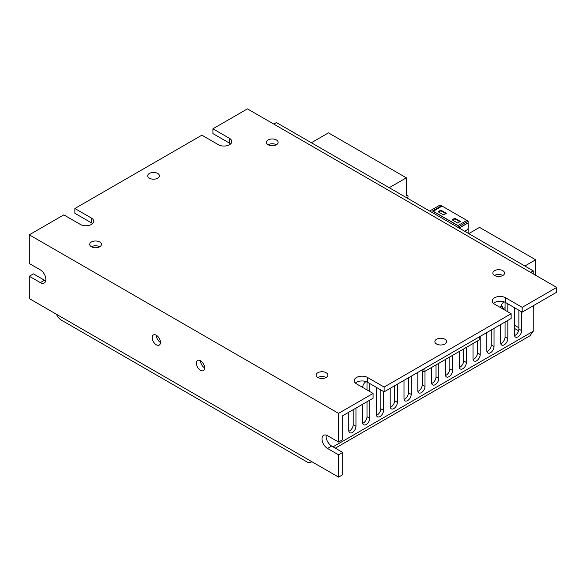 <?xml version="1.0" encoding="UTF-8"?>
<svg xmlns="http://www.w3.org/2000/svg" width="586" height="586" viewBox="0 0 586 586"><rect width="100%" height="100%" fill="white"/><g stroke="black" fill="none" stroke-linecap="round" stroke-linejoin="round"><path stroke-width="0.88" d="M348.78 412.244L348.78 430.417A5.076 2.93 120 0 0 349.827 432.746A5.076 2.93 120 0 0 352.369 432.49A5.076 2.93 120 0 0 355.958 426.278L355.958 408.098M348.853 431.237A5.076 2.93 120 0 0 349.608 430.9A5.076 2.93 120 0 0 353.197 424.682L353.197 409.695M362.58 404.274L362.58 422.447A5.076 2.93 120 0 0 363.635 424.769A5.076 2.93 120 0 0 366.177 424.52A5.076 2.93 120 0 0 369.766 418.301L369.766 400.128M362.661 423.268A5.076 2.93 120 0 0 363.415 422.931A5.076 2.93 120 0 0 367.004 416.712L367.004 401.725M376.388 387.375L376.388 414.478A5.076 2.93 120 0 0 377.443 416.8A5.076 2.93 120 0 0 379.977 416.551A5.076 2.93 120 0 0 383.566 410.332L383.566 391.521M376.468 415.298A5.076 2.93 120 0 0 377.216 414.954A5.076 2.93 120 0 0 380.805 408.742L380.805 389.924M390.195 388.335L390.195 406.508A5.076 2.93 120 0 0 391.25 408.83A5.076 2.93 120 0 0 393.785 408.581A5.076 2.93 120 0 0 397.374 402.362L397.374 384.189M390.276 407.329A5.076 2.93 120 0 0 391.023 406.984A5.076 2.93 120 0 0 394.612 400.765L394.612 385.778M404.003 380.358L404.003 398.539A5.076 2.93 120 0 0 405.051 400.861A5.076 2.93 120 0 0 407.592 400.612A5.076 2.93 120 0 0 411.182 394.393L411.182 376.219M404.084 399.359A5.076 2.93 120 0 0 404.831 399.015A5.076 2.93 120 0 0 408.42 392.796L408.42 377.809M417.811 372.388L417.811 390.562A5.076 2.93 120 0 0 418.858 392.891A5.076 2.93 120 0 0 421.4 392.635A5.076 2.93 120 0 0 424.989 386.423L424.989 371.275M417.891 391.382A5.076 2.93 120 0 0 418.638 391.045A5.076 2.93 120 0 0 422.228 384.826L422.228 370.799M431.618 367.451L431.618 382.592A5.076 2.93 120 0 0 432.666 384.921A5.076 2.93 120 0 0 435.208 384.665A5.076 2.93 120 0 0 438.797 378.446L438.797 363.305M431.692 383.412A5.076 2.93 120 0 0 432.446 383.076A5.076 2.93 120 0 0 436.035 376.857L436.035 364.895M445.419 359.474L445.419 374.622A5.076 2.93 120 0 0 446.473 376.945A5.076 2.93 120 0 0 449.008 376.695A5.076 2.93 120 0 0 452.597 370.477L452.597 355.336M445.499 375.443A5.076 2.93 120 0 0 446.246 375.099A5.076 2.93 120 0 0 449.843 368.887L449.843 356.925M459.226 351.505L459.226 366.653A5.076 2.93 120 0 0 460.281 368.975A5.076 2.93 120 0 0 462.815 368.726A5.076 2.93 120 0 0 466.405 362.507L466.405 347.359M459.307 367.473A5.076 2.93 120 0 0 460.054 367.129A5.076 2.93 120 0 0 463.643 360.91L463.643 348.956M473.034 343.535L473.034 358.683A5.076 2.93 120 0 0 474.089 361.005A5.076 2.93 120 0 0 476.623 360.756A5.076 2.93 120 0 0 480.212 354.537L480.212 336.364M473.114 359.504A5.076 2.93 120 0 0 473.862 359.159A5.076 2.93 120 0 0 477.451 352.94L477.451 340.986M486.841 332.533L486.841 350.714A5.076 2.93 120 0 0 487.889 353.036A5.076 2.93 120 0 0 490.431 352.779A5.076 2.93 120 0 0 494.02 346.568L494.02 328.394M486.922 351.527A5.076 2.93 120 0 0 487.669 351.19A5.076 2.93 120 0 0 491.258 344.971L491.258 329.984M500.649 324.563L500.649 342.737A5.076 2.93 120 0 0 501.697 345.066A5.076 2.93 120 0 0 504.238 344.81A5.076 2.93 120 0 0 507.828 338.591L507.828 320.417M500.722 343.557A5.076 2.93 120 0 0 501.477 343.22A5.076 2.93 120 0 0 505.066 337.001L505.066 322.014M514.449 307.665L514.449 334.767A5.076 2.93 120 0 0 515.504 337.089A5.076 2.93 120 0 0 518.046 336.84A5.076 2.93 120 0 0 521.635 330.621L521.635 311.811M514.53 335.588A5.076 2.93 120 0 0 515.284 335.243A5.076 2.93 120 0 0 518.874 329.032L518.874 310.214M204.639 367.927A5.86 3.384 -120 0 0 202.082 362.031A5.86 3.384 -120 0 0 197.57 360.463A5.86 3.384 -120 0 0 196.354 363.144A5.86 3.384 -120 0 0 198.91 369.041A5.86 3.384 -120 0 0 203.43 370.608A5.86 3.384 -120 0 0 204.639 367.927A5.86 3.384 -120 0 1 200.5 360.756L200.5 360.756M160.461 342.422A5.86 3.384 -120 0 0 157.905 336.525A5.86 3.384 -120 0 0 153.386 334.958A5.86 3.384 -120 0 0 152.177 337.639A5.86 3.384 -120 0 0 154.733 343.535A5.86 3.384 -120 0 0 159.246 345.103A5.86 3.384 -120 0 0 160.461 342.422A5.86 3.384 -120 0 1 156.316 335.243L156.316 335.243M91.431 246.765A5.86 3.384 180 0 1 89.709 244.377A5.86 3.384 180 0 1 93.328 241.249A5.86 3.384 180 0 1 99.715 241.989A5.86 3.384 180 0 1 101.429 244.377A5.86 3.384 180 0 1 97.811 247.504A5.86 3.384 180 0 1 91.431 246.765A5.86 3.384 180 0 1 99.715 246.765M494.569 275.464A5.86 3.384 180 0 1 492.855 273.069A5.86 3.384 180 0 1 496.474 269.948A5.86 3.384 180 0 1 502.854 270.681A5.86 3.384 180 0 1 504.568 273.069A5.86 3.384 180 0 1 500.957 276.196A5.86 3.384 180 0 1 494.569 275.464A5.86 3.384 180 0 1 502.854 275.464M268.146 144.742A5.86 3.384 180 0 1 266.432 142.347A5.86 3.384 180 0 1 270.051 139.226A5.86 3.384 180 0 1 276.431 139.959A5.86 3.384 180 0 1 278.145 142.347A5.86 3.384 180 0 1 274.534 145.475A5.86 3.384 180 0 1 268.146 144.742A5.86 3.384 180 0 1 276.431 144.742M317.854 377.494A5.86 3.384 180 0 1 316.132 375.099A5.86 3.384 180 0 1 319.751 371.978A5.86 3.384 180 0 1 326.138 372.711A5.86 3.384 180 0 1 327.852 375.099A5.86 3.384 180 0 1 324.234 378.226A5.86 3.384 180 0 1 317.854 377.494A5.86 3.384 180 0 1 326.138 377.494M444.869 339.228A5.86 3.384 180 0 1 446.583 341.623A5.86 3.384 180 0 1 442.972 344.744A5.86 3.384 180 0 1 436.585 344.011A5.86 3.384 180 0 1 434.871 341.623A5.86 3.384 180 0 1 438.489 338.496A5.86 3.384 180 0 1 444.869 339.228M157.7 173.434A5.86 3.384 180 0 1 159.414 175.829A5.86 3.384 180 0 1 155.795 178.95A5.86 3.384 180 0 1 149.415 178.217A5.86 3.384 180 0 1 147.701 175.829A5.86 3.384 180 0 1 151.313 172.702A5.86 3.384 180 0 1 157.7 173.434M338.562 442.056L338.562 413.364L373.077 393.433L373.077 398.216L342.7 415.752L342.7 439.668L338.562 442.056L327.515 435.684A7.808 4.512 -120 0 0 323.611 435.295A7.808 4.512 -120 0 0 321.992 438.87A7.808 4.512 -120 0 0 327.515 448.437L338.562 454.809L342.7 452.421L342.7 474.741L338.562 477.129L338.562 454.809M326.277 435.127A7.808 4.512 -120 0 0 326.138 436.475A7.808 4.512 -120 0 0 331.654 446.041L342.7 452.421M556.7 292.202L522.185 312.133L522.185 307.35L556.7 287.418L556.7 292.202M493.471 303.365A7.808 4.512 180 0 1 505.615 302.566L522.185 312.133M511.139 313.722L511.139 318.506L384.123 391.836L384.123 387.06L511.139 313.722L494.569 304.156A7.808 4.512 180 0 1 492.284 300.97A7.808 4.512 180 0 1 497.104 296.802A7.808 4.512 180 0 1 505.615 297.783L522.185 307.35M355.409 383.068A7.808 4.512 180 0 1 367.554 382.277L384.123 391.836M229.492 138.362L229.492 143.145L212.923 133.579L212.923 128.795L229.492 138.362A7.808 4.512 180 0 1 231.778 141.548A7.808 4.512 180 0 1 226.958 145.716A7.808 4.512 180 0 1 218.446 144.742L201.877 135.176L74.862 208.506L74.862 213.289L91.431 222.856A7.808 4.512 180 0 1 92.529 223.654M229.492 143.145A7.808 4.512 180 0 1 230.591 143.944M212.923 128.795L247.439 108.871L556.7 287.418M338.562 477.129L29.3 298.582L29.3 276.262L40.346 282.635A7.808 4.512 -120 0 0 44.25 283.023A7.808 4.512 -120 0 0 45.444 276.768A7.808 4.512 -120 0 0 40.346 269.882L29.3 263.51L29.3 234.81L63.815 214.886L80.385 224.453A7.808 4.512 180 0 0 88.896 225.427A7.808 4.512 180 0 0 93.716 221.259A7.808 4.512 180 0 0 91.431 218.073L91.431 222.856M29.3 276.262L33.439 273.867L44.485 280.247A7.808 4.512 -120 0 0 45.73 280.797M29.3 234.81L338.562 413.364M74.862 208.506L91.431 218.073M373.077 393.433L356.508 383.867A7.808 4.512 180 0 1 354.222 380.68A7.808 4.512 180 0 1 359.042 376.512A7.808 4.512 180 0 1 367.554 377.494L384.123 387.06M530.608 272.358L533.231 270.842L276.431 122.577L273.809 124.093M335.558 440.32A5.076 2.93 120 0 0 336.02 440.716A5.076 2.93 120 0 0 336.591 440.921M367.51 382.248L369.766 383.552L369.766 391.521M366.001 381.581A5.076 2.93 120 0 0 362.595 387.383M505.572 302.537L507.828 303.841L507.828 311.811M504.063 301.871A5.076 2.93 120 0 0 500.656 307.672M533.231 270.842L533.231 273.867M533.231 305.753L533.231 331.258L529.993 335.771L335.324 448.158M56.49 314.279A7.808 4.512 -120 0 0 61.193 320.022L306.947 461.907A7.808 4.512 -120 0 0 310.851 462.295A7.808 4.512 -120 0 0 311.642 461.592M367.004 389.924L367.004 381.984M505.066 310.214L505.066 302.273M421.4 370.315L424.022 371.832L479.245 339.946L479.245 336.921M424.022 368.806L424.022 371.832M407.453 198.222A1.956 1.128 -60 0 0 408.01 196.632L408.01 195.995A1.172 0.674 -60 0 0 407.761 195.46A1.172 0.674 -60 0 0 407.175 195.512L406.347 195.995L406.347 177.822L389.229 187.703M406.347 177.822L328.482 132.861L311.364 142.75M468.148 233.265L468.148 228.232M459.087 228.035L466.764 223.603A1.956 1.128 -60 0 1 467.745 223.508A1.956 1.128 -60 0 1 467.782 223.53M457.71 227.236L468.148 221.215L468.148 223.955M468.148 221.215L466.793 220.431L457.82 225.61L432.468 210.982L441.448 205.796L441.448 206.433L433.164 211.378M429.655 211.041L440.093 205.019L441.448 205.796M464.698 231.272L466.852 230.027A1.956 1.128 -60 0 0 468.229 227.639L468.229 224.453A1.956 1.128 120 0 0 467.826 223.559A1.956 1.128 120 0 0 466.852 223.654L459.175 228.086M441.448 206.433L442.078 206.067L467.43 220.702M454.875 218.226L460.398 221.413L457.622 223.017L452.099 219.831L454.875 218.226L454.875 218.864L459.849 221.728M443.595 214.916L438.072 211.729L440.848 210.125L446.371 213.311L443.595 214.916M433.164 211.216L457.959 225.537M452.656 220.146L454.875 218.864M440.848 210.125L440.848 210.762L438.628 212.051M440.848 210.762L445.821 213.634M502.803 308.91L505.066 307.606M500.715 307.152L502.524 306.104L502.524 308.749M468.756 233.616L479.553 227.383L535.663 259.774L524.866 266.007M533.509 306.456L533.436 308.273A0.784 0.454 -60 0 1 533.231 308.866M535.663 275.274L535.663 259.774M353.197 424.682L355.958 426.278M367.004 416.712L369.766 418.301M380.805 408.742L383.566 410.332M394.612 400.765L397.374 402.362M408.42 392.796L411.182 394.393M422.228 384.826L424.989 386.423M436.035 376.857L438.797 378.446M449.843 368.887L452.597 370.477M463.643 360.91L466.405 362.507M477.451 352.94L480.212 354.537M491.258 344.971L494.02 346.568M505.066 337.001L507.828 338.591M518.874 329.032L521.635 330.621M331.654 446.041L327.515 448.437M44.485 280.247L40.346 282.635M367.554 377.494L367.554 382.277M505.615 297.783L505.615 302.566M514.449 325.201L518.874 327.757M518.595 330.782L514.449 328.394M505.066 322.974L504.238 322.49M333.038 446.84L533.231 331.258M407.175 195.512L406.347 195.035M311.855 461.709L310.851 462.295M407.761 195.46L406.347 194.64"/></g></svg>
